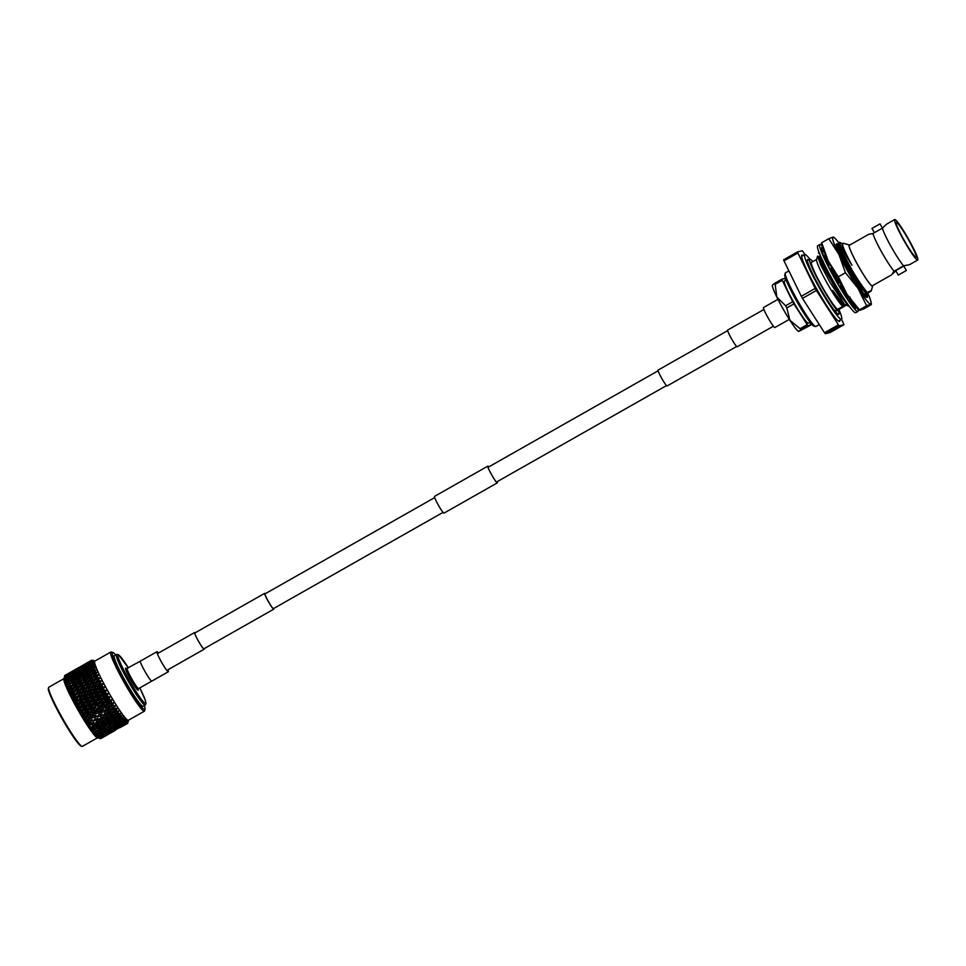 <?xml version="1.0" encoding="UTF-8"?>
<svg xmlns="http://www.w3.org/2000/svg" width="966" height="966" viewBox="0 0 966 966"><rect width="100%" height="100%" fill="white"/><g stroke="black" fill="none" stroke-linecap="round" stroke-linejoin="round"><path stroke-width="1.45" d="M658.136 370.087A9.117 0.918 60.4 0 0 658.112 370.087A9.117 0.918 60.4 0 0 661.746 378.358A9.117 0.918 60.4 0 0 667.083 385.965A9.117 0.918 60.4 0 0 667.12 385.953A9.117 0.918 60.4 0 0 667.132 385.929M777.944 299.327L763.538 307.514A11.52 1.159 60.4 0 0 763.538 307.514A11.52 1.159 60.4 0 0 768.127 317.947A11.52 1.159 60.4 0 0 774.877 327.559A11.52 1.159 60.4 0 0 774.901 327.546A11.52 1.159 60.4 0 0 774.937 327.522L789.319 319.372M265.336 593.679A9.117 0.918 60.4 0 0 264.769 593.305A9.117 0.918 60.4 0 0 264.744 593.305A9.117 0.918 60.4 0 0 268.367 601.577A9.117 0.918 60.4 0 0 273.716 609.184A9.117 0.918 60.4 0 0 273.74 609.172A9.117 0.918 60.4 0 0 273.728 608.471M443.08 512.366L273.438 608.628A8.501 0.857 60.4 0 0 273.438 608.628A8.501 0.857 60.4 0 1 268.427 601.552A8.501 0.857 60.4 0 1 265.046 593.849A8.501 0.857 60.4 0 0 265.046 593.849L434.688 497.587M158.448 653.064A11.52 1.159 60.4 0 0 156.987 651.7A11.52 1.159 60.4 0 0 156.951 651.712L140.42 661.094A11.52 1.159 60.4 0 0 140.42 661.094A11.52 1.159 60.4 0 0 145.009 671.539A11.52 1.159 60.4 0 0 151.759 681.139A11.52 1.159 60.4 0 0 151.795 681.127A11.52 1.159 60.4 0 0 151.819 681.102M156.951 651.712A11.52 1.159 60.4 0 0 161.539 662.157A11.52 1.159 60.4 0 0 168.289 671.768A11.52 1.159 60.4 0 0 168.313 671.756A11.52 1.159 60.4 0 0 167.939 669.776M497.116 481.708A9.358 0.942 -119.6 0 1 497.2 482.65A9.358 0.942 -119.6 0 1 491.622 474.729A9.358 0.942 -119.6 0 1 487.963 466.361A9.358 0.942 -119.6 0 1 488.724 466.916M497.164 481.672A9.612 0.966 -119.6 0 1 497.321 482.867L444.022 513.115A9.612 0.966 -119.6 0 1 438.286 504.989A9.612 0.966 -119.6 0 1 434.531 496.391L487.83 466.143A9.612 0.966 -119.6 0 1 488.772 466.892M497.321 482.867A9.612 0.966 -119.6 0 1 491.597 474.741A9.612 0.966 -119.6 0 1 487.83 466.143M204.104 648.681A9.358 0.942 -119.6 0 1 204.031 649.007A9.358 0.942 -119.6 0 1 198.453 641.086A9.358 0.942 -119.6 0 1 194.794 632.718A9.358 0.942 -119.6 0 1 195.096 632.827M204.176 648.645A9.612 0.966 -119.6 0 1 204.152 649.224A9.612 0.966 -119.6 0 1 198.428 641.098A9.612 0.966 -119.6 0 1 194.673 632.501A9.612 0.966 -119.6 0 1 195.18 632.778M773.404 326.206L737.179 346.758A9.612 0.966 -119.6 0 1 731.455 338.631A9.612 0.966 -119.6 0 1 727.7 330.034L763.925 309.482M114.411 655.685A29.077 2.934 60.4 0 0 114.326 655.709A29.077 2.934 60.4 0 0 125.918 682.068A29.077 2.934 60.4 0 0 142.944 706.315A29.077 2.934 60.4 0 0 143.028 706.291A29.077 2.934 60.4 0 0 143.101 706.231M115.654 654.96A32.772 3.309 60.4 0 0 112.877 652.485A32.772 3.309 60.4 0 0 112.599 652.461A32.772 3.309 60.4 0 0 125.314 681.779A32.772 3.309 60.4 0 0 144.755 709.539A32.772 3.309 60.4 0 0 145.057 709.189A32.772 3.309 60.4 0 0 144.357 705.53M145.057 709.189L144.61 710.855A34.003 3.429 -119.6 0 1 144.393 711.181A34.003 3.429 -119.6 0 1 144.296 711.217A34.003 3.429 -119.6 0 1 124.373 682.853A34.003 3.429 -119.6 0 1 110.836 652.026A34.003 3.429 -119.6 0 1 110.933 651.99A34.003 3.429 -119.6 0 1 111.223 652.014L112.877 652.485M94.934 661.07A34.003 3.429 60.4 0 0 94.837 661.106A34.003 3.429 60.4 0 0 108.385 691.934A34.003 3.429 60.4 0 0 128.309 720.286A34.003 3.429 60.4 0 0 128.406 720.25L144.393 711.181M127.246 721.747L127.331 723.486A36.346 3.671 60.4 0 0 127.427 723.474A36.346 3.671 60.4 0 0 127.524 723.449L128.14 721.361L127.669 723.317A36.346 3.671 60.4 0 0 127.766 723.087L128.333 720.962M92.108 660.213L94.994 661.022M92.253 660.273L91.867 660.164A36.346 3.671 60.4 0 0 91.758 660.176A36.346 3.671 60.4 0 0 91.673 660.213L93.617 660.853L91.528 660.346A36.346 3.671 60.4 0 0 91.432 660.563L93.448 661.287L91.384 660.865A36.346 3.671 60.4 0 0 91.384 661.263L93.448 661.952L91.444 661.722A36.346 3.671 60.4 0 0 91.541 662.29L93.642 663.002L91.698 662.918A36.346 3.671 60.4 0 0 91.903 663.642L94.064 664.511L92.144 664.427A36.346 3.671 60.4 0 0 92.446 665.308L94.644 666.19L92.784 666.226A36.346 3.671 60.4 0 0 93.183 667.252L95.32 667.929L93.617 668.315A36.346 3.671 60.4 0 0 94.1 669.474L96.334 670.344L94.62 670.658A36.346 3.671 60.4 0 0 95.187 671.95L97.3 672.505L95.779 673.242A36.346 3.671 60.4 0 0 96.431 674.63L98.52 675.113L97.095 676.019A36.346 3.671 60.4 0 0 97.82 677.504L100.029 678.217L98.556 678.977A36.346 3.671 60.4 0 0 99.341 680.535L101.515 681.151L100.126 682.068A36.346 3.671 60.4 0 0 100.971 683.687L103.108 684.206L101.804 685.268A36.346 3.671 60.4 0 0 102.686 686.923L104.606 686.995L103.567 688.541A36.346 3.671 60.4 0 0 104.485 690.219L106.526 690.509L105.403 691.861A36.346 3.671 60.4 0 0 106.345 693.54L108.325 693.685L107.274 695.17A36.346 3.671 60.4 0 0 108.24 696.836L110.136 696.824L109.182 698.442A36.346 3.671 60.4 0 0 110.148 700.072L111.971 699.915L111.078 701.642A36.346 3.671 60.4 0 0 112.044 703.224L113.59 702.584L112.974 704.733A36.346 3.671 60.4 0 0 113.916 706.255L115.377 705.458L114.821 707.68A36.346 3.671 60.4 0 0 115.751 709.116L117.115 708.175L116.62 710.457A36.346 3.671 60.4 0 0 117.502 711.797L118.794 710.71L118.335 713.041A36.346 3.671 60.4 0 0 119.18 714.248L120.545 713.258L119.965 715.371A36.346 3.671 60.4 0 0 120.75 716.47L121.861 715.094L121.474 717.46A36.346 3.671 60.4 0 0 122.187 718.414L123.225 716.905L122.851 719.259A36.346 3.671 60.4 0 0 123.503 720.068L124.566 718.583L124.083 720.769A36.346 3.671 60.4 0 0 124.65 721.409L125.52 719.658L125.157 721.952A36.346 3.671 60.4 0 0 125.64 722.423L126.534 720.66L126.063 722.81A36.346 3.671 60.4 0 0 126.461 723.111L127.186 721.167L126.788 723.317A36.346 3.671 60.4 0 0 127.089 723.449L127.754 721.433L127.343 723.401M64.154 677.818L63.865 678.881A34.003 3.429 60.4 0 0 77.884 709.829A34.003 3.429 60.4 0 0 97.264 737.722L99.993 738.483L97.989 737.867L99.969 738.41L104.364 735.863L99.884 738.35A36.346 3.671 60.4 0 0 99.969 738.41M100.476 738.628A36.346 3.671 60.4 0 0 100.536 738.64L104.944 736.116L100.476 738.628L98.435 738.06M99.884 738.35L97.276 737.324L99.208 737.831L103.591 735.259L99.1 737.722A36.346 3.671 60.4 0 0 99.208 737.831M99.1 737.722L96.383 736.454L98.278 736.913L102.638 734.329L98.134 736.768A36.346 3.671 60.4 0 0 98.278 736.913M98.134 736.768L95.332 735.271L97.168 735.669L101.527 733.061L97.011 735.476A36.346 3.671 60.4 0 0 97.168 735.669M97.011 735.476L94.125 733.798L98.049 733.363L100.259 731.479L95.731 733.882A36.346 3.671 60.4 0 0 95.912 734.112M95.731 733.882L93.859 733.448L94.909 733.061L92.784 732.023L96.672 731.564L98.846 729.608L94.306 731.987A36.346 3.671 60.4 0 0 94.511 732.264M94.306 731.987L92.482 731.624L93.436 731.057L91.323 729.994L95.163 729.487L97.3 727.458L94.342 728.316L92.76 729.825A36.346 3.671 60.4 0 0 92.978 730.127M92.76 729.825L90.997 729.535L91.855 728.787L89.753 727.712L93.533 727.144L95.658 725.055L92.664 725.852L91.106 727.41A36.346 3.671 60.4 0 0 91.335 727.748M91.106 727.41L89.403 727.205L90.164 726.275L88.087 725.212L91.818 724.572L93.919 722.435L90.913 723.172L89.367 724.766A36.346 3.671 60.4 0 0 89.597 725.128M89.367 724.766L87.737 724.669L88.389 723.57L86.36 722.532L90.031 721.795L92.108 719.61L89.077 720.298L87.544 721.928A36.346 3.671 60.4 0 0 87.797 722.314M87.544 721.928L85.986 721.94L86.566 720.672L84.573 719.682L88.172 718.849L90.236 716.615L87.206 717.279L85.684 718.933A36.346 3.671 60.4 0 0 85.926 719.344M85.684 718.933L84.199 719.066L84.694 717.629L82.762 716.7L86.288 715.758L88.341 713.5L85.31 714.128L83.788 715.806A36.346 3.671 60.4 0 0 84.042 716.229M83.788 715.806L82.376 716.06L82.798 714.466L80.939 713.62L84.38 712.558L86.433 710.276L83.402 710.879L81.881 712.57A36.346 3.671 60.4 0 0 82.134 713.005M81.881 712.57L80.552 712.956L80.903 711.23L79.115 710.469L82.472 709.285L84.537 706.991L81.506 707.583L79.985 709.285A36.346 3.671 60.4 0 0 80.226 709.72M79.985 709.285L78.729 709.805L79.031 707.933L77.316 707.293L80.601 705.977L82.678 703.671L79.659 704.274L78.113 705.977A36.346 3.671 60.4 0 0 78.367 706.412M78.113 705.977L76.942 706.629L77.195 704.637L75.577 704.129L78.765 702.668L80.854 700.374L77.86 700.978L76.302 702.668A36.346 3.671 60.4 0 0 76.543 703.103M76.302 702.668L75.215 703.465L75.42 701.376L73.887 700.99L79.115 697.114L76.133 697.73L74.563 699.42A36.346 3.671 60.4 0 0 74.793 699.843M74.563 699.42L73.549 700.35L73.73 698.164L72.293 697.935L77.461 693.938L74.503 694.578L72.921 696.245A36.346 3.671 60.4 0 0 73.126 696.655M72.921 696.245L71.967 697.307L72.124 695.049L70.796 694.989L75.916 690.871L72.981 691.559L71.375 693.19A36.346 3.671 60.4 0 0 71.581 693.588M71.375 693.19L70.506 694.385L70.651 692.079L69.419 692.175L70.144 690.666L72.293 690.135L74.491 687.961L71.593 688.686L69.963 690.279A36.346 3.671 60.4 0 0 70.144 690.666M69.963 690.279L69.154 691.608L69.298 689.265L68.175 689.531L68.852 687.913L70.977 687.345L73.211 685.22L70.361 686.005L68.695 687.563A36.346 3.671 60.4 0 0 68.852 687.913M68.695 687.563L67.934 689L68.103 686.645L67.089 687.092L67.717 685.377L72.088 682.696L67.584 685.051A36.346 3.671 60.4 0 0 67.717 685.377M67.584 685.051L66.871 686.609L67.065 684.254L66.147 684.882L66.751 683.071L71.122 680.414L66.63 682.793A36.346 3.671 60.4 0 0 66.751 683.071M66.63 682.793L65.978 684.447L65.954 681.042L70.337 678.398L65.857 680.788A36.346 3.671 60.4 0 0 65.954 681.042M65.857 680.788L65.241 682.539L65.519 680.233L64.794 681.223L65.35 679.279L69.745 676.659L65.277 679.074A36.346 3.671 60.4 0 0 65.35 679.279M65.277 679.074L64.686 680.897L64.927 677.83L69.347 675.234L64.891 677.661A36.346 3.671 60.4 0 0 64.927 677.83M64.891 677.661L64.324 679.557L64.71 676.695L69.141 674.123L64.698 676.574A36.346 3.671 60.4 0 0 64.71 676.695M64.698 676.574L64.142 678.53L64.686 675.898L69.129 673.338L64.698 675.814A36.346 3.671 60.4 0 0 64.686 675.898M64.903 675.403A36.346 3.671 60.4 0 0 64.867 675.439L69.323 672.904L64.903 675.403M127.331 723.486L124.904 724.911L127.524 723.449M126.788 723.317L124.421 724.826L127.089 723.449M126.691 721.493L126.812 723.232M126.063 722.81L123.745 724.403L126.461 723.111M125.954 720.926L126.087 722.713M125.157 721.952L122.887 723.631L125.64 722.423M125.049 720.02L125.182 721.856M124.083 720.769L121.849 722.532L124.65 721.409M123.974 718.813L124.107 720.66M122.851 719.259L120.653 721.107L123.503 720.068M122.754 717.303L122.863 719.163M121.474 717.46L119.313 719.38L122.187 718.414M121.402 715.504L121.487 717.364M119.965 715.371L117.84 717.364L120.75 716.47M119.929 713.439L119.977 715.275M118.335 713.041L116.234 715.082L119.18 714.248M118.709 711.109L118.359 712.932M116.62 710.457L114.543 712.57L117.502 711.797M117.031 708.573L116.644 710.36M114.821 707.68L112.768 709.841L115.751 709.116M115.28 705.844L114.845 707.583M112.974 704.733L110.921 706.931L113.916 706.255M111.078 701.642L109.037 703.864L107.274 704.383L113.155 703.043L112.998 704.637M109.037 703.864L112.044 703.224M109.182 698.442L105.451 701.34L111.332 700.048L111.114 701.545M107.141 700.688L110.148 700.072M107.274 695.17L103.628 698.213L109.508 696.969L109.206 698.358M105.234 697.428L108.24 696.836M105.403 691.861L101.816 695.049L107.685 693.817L107.311 695.085M103.35 694.131L106.345 693.54M103.567 688.541L100.053 691.873L105.898 690.642L105.439 691.777M101.502 690.811L104.485 690.219M101.804 685.268L98.339 688.722L104.159 687.466L103.616 688.48M99.727 687.526L102.686 686.923M100.126 682.068L96.709 685.631L102.481 684.351L101.853 685.208M98.025 684.302L100.971 683.687M98.556 678.977L95.175 682.636L100.899 681.296L100.174 682.02M96.419 681.175L99.341 680.535M97.095 676.019L93.75 679.762L98.604 678.929M94.934 678.192L97.82 677.504M95.779 673.242L92.458 677.057L97.155 675.983M93.581 675.355L96.431 674.63M94.62 670.658L92.374 672.722L95.187 671.95M93.617 668.315L91.323 670.319L94.1 669.474M92.784 666.226L90.454 668.17L93.183 667.252M92.144 664.427L89.766 666.286L92.446 665.308M91.698 662.918L89.27 664.705L91.903 663.642M91.444 661.722L88.969 663.425L91.541 662.29M91.384 660.865L88.86 662.483L91.384 661.263M91.528 660.346L88.944 661.879L91.432 660.563M89.234 661.625L91.673 660.213M93.098 661.13L91.758 660.237M92.917 661.553L91.516 660.599M92.917 662.302L91.48 661.287M93.122 663.364L91.637 662.326M93.509 664.741L91.987 663.678M94.076 666.395L92.543 665.345M94.825 668.339L93.279 667.289M95.743 670.525L94.197 669.51M93.086 673.942L90.224 674.727L87.978 676.84L90.852 676.079L93.086 673.942L96.829 672.94L95.284 671.986M94.366 676.683L91.468 677.408L89.27 679.569L92.168 678.857L94.366 676.683L98.049 675.572L96.528 674.666M95.791 679.593L92.857 680.281L90.683 682.491L93.617 681.815L95.791 679.593L99.413 678.361L97.916 677.528M97.337 682.66L94.378 683.3L92.229 685.546L95.199 684.906L97.337 682.66L100.899 681.296L99.426 680.559M93.883 688.734L96.878 688.106L98.991 685.836L96.008 686.452L92.543 689.99L98.339 688.722L102.927 683.88M98.991 685.836L102.481 684.351L101.056 683.711M95.634 691.994L98.641 691.39L100.73 689.096L97.723 689.7L94.221 693.117L100.053 691.873L104.606 686.995M100.73 689.096L104.159 687.466L102.782 686.947M97.445 695.291L100.476 694.699L102.553 692.393L99.522 692.996L95.96 696.281L101.816 695.049L106.332 690.171M102.553 692.393L105.898 690.642L104.582 690.231M99.317 698.611L102.348 698.007L104.413 695.713L101.382 696.305L97.747 699.456L103.628 698.213L108.12 693.347M104.413 695.713L107.685 693.817L106.429 693.54M101.213 701.896L104.256 701.28L106.308 698.998L103.277 699.601L99.57 702.608L105.451 701.34L109.943 696.498M106.308 698.998L109.508 696.969L108.325 696.836M103.121 705.108L106.163 704.48L108.216 702.222L105.185 702.85L101.394 705.699L107.274 704.383L111.766 699.589M108.216 702.222L111.332 700.048L110.221 700.072M110.921 706.931L109.086 707.317L113.59 702.584M110.112 705.337L107.081 706.001L105.016 708.235L108.047 707.571L113.155 703.043L112.116 703.212M112.768 709.841L110.849 710.107L115.377 705.458M111.984 708.332L108.953 709.02L106.876 711.23L109.895 710.517L113.988 706.231M114.543 712.57L112.551 712.727L117.115 708.175M113.795 711.157L110.788 711.894L108.687 714.043L111.694 713.294L115.811 709.092M116.234 715.082L114.181 715.142L118.794 710.71M115.534 713.777L112.539 714.574L110.426 716.675L113.408 715.866L117.562 711.761M123.745 724.403L123.032 724.295M122.887 723.631L121.921 723.498M121.849 722.532L119.555 722.278L119.699 724.198L117.417 725.937L122.513 723.051L119.699 724.198M120.653 721.107L118.42 720.914L118.54 722.858L116.306 724.681L121.402 721.783L118.54 722.858M119.313 719.38L117.127 719.259L117.236 721.204L115.026 723.099L120.134 720.201L117.236 721.204M117.84 717.364L115.715 717.327L115.787 719.247L113.614 721.228L116.548 720.286L118.721 718.33L115.787 719.247M92.374 672.722L91.299 674.534L89.681 673.495L91.963 671.418L89.15 672.264L86.855 674.316L89.681 673.495M91.323 670.319L90.297 672.227L88.679 671.141L90.997 669.136L85.902 672.034L88.679 671.141M90.454 668.17L89.464 670.15L87.846 669.052L90.212 667.12L85.117 670.006L87.846 669.052M89.766 666.286L88.8 668.351L87.206 667.24L89.621 665.381L84.525 668.279L87.206 667.24M89.27 664.705L88.848 665.683M88.969 663.425L88.643 664.197M92.229 685.546L90.961 686.935L96.709 685.631L99.269 682.986M125.206 724.754L120.207 727.47M115.268 730.381L110.148 733.279M119.712 727.736L124.819 724.838L119.41 727.688M105.33 736.032L100.875 738.555M105.04 736.189L110.136 733.291L104.871 736.164M109.786 733.363L114.882 730.477L109.484 733.315M114.483 730.465L119.579 727.579L114.036 730.393M119.132 727.483L124.24 724.585L118.552 727.386M124.24 724.585L124.747 723.932M104.545 736.104L109.653 733.206L104.099 736.032M109.206 733.109L114.29 730.224L108.627 733.025M113.807 730.042L118.903 727.144L113.094 729.934M118.359 726.879L123.467 723.981L117.526 726.758M120.545 723.329L120.69 725.225M123.467 723.981L124.203 723.063M116.089 727.796L116.149 728.424M118.903 727.144L119.518 726.36M114.29 730.224L114.797 729.572M103.869 735.681L108.965 732.783L103.157 735.573M108.433 732.518L113.529 729.62L107.6 732.385M112.95 729.27L118.045 726.384L111.984 729.137M122.513 723.051L123.467 721.88M117.417 725.937L116.343 725.804M115.099 725.659L115.244 727.579M118.045 726.384L118.89 725.333M110.619 728.968L110.752 730.864M113.529 729.62L114.254 728.702M106.163 733.423L106.212 734.063M108.965 732.783L109.593 731.987M104.364 735.863L104.871 735.211M103.012 734.909L108.107 732.011L102.046 734.776M107.492 731.576L112.575 728.69L106.405 731.431M111.911 728.171L117.007 725.273L111.911 728.171L109.629 727.917L109.762 729.837M121.402 721.783L122.573 720.407M116.306 724.681L114.036 724.452L114.169 726.384M117.007 725.273L118.069 724.005M112.575 728.69L113.529 727.519M105.173 731.298L105.318 733.206M108.107 732.011L108.953 730.96M100.681 734.607L100.814 736.503M103.591 735.259L104.328 734.341M101.973 733.81L107.081 730.912L101.973 733.81L99.691 733.556L99.824 735.476M106.369 730.308L111.464 727.422L106.369 730.308L104.099 730.091L104.231 732.023M110.716 726.746L115.811 723.848L110.716 726.746L108.482 726.553L108.603 728.485M120.134 720.201L121.535 718.632M115.026 723.099L112.817 722.942L112.937 724.886M115.811 723.848L117.103 722.375M111.464 727.422L112.636 726.046M107.081 730.912L108.144 729.632M102.638 734.329L103.603 733.158M98.46 737.287L99.015 736.611M100.778 732.385L105.886 729.487L100.778 732.385L98.544 732.192L98.665 734.136M105.101 728.738L110.196 725.84L105.101 728.738L102.879 728.569L103 730.525M109.375 725.019L114.471 722.121L111.549 723.087L109.375 725.019L107.19 724.886L107.298 726.83M118.721 718.33L120.352 716.591M113.614 721.228L111.464 721.143L111.549 723.087M114.471 722.121L115.98 720.467M110.196 725.84L111.585 724.271M105.886 729.487L107.166 728.014M101.527 733.061L102.698 731.685M97.433 736.189L98.194 735.283M99.438 730.658L104.533 727.76L101.623 728.714L99.438 730.658L97.252 730.525L97.361 732.482M103.688 726.855L106.61 725.925L108.784 723.969L105.849 724.886L103.688 726.855L101.527 726.782L101.623 728.714M107.902 723.003L110.836 722.097L112.986 720.117L110.039 720.998L107.902 723.003L105.777 722.954L105.849 724.886M112.08 719.078L115.039 718.209L117.176 716.18L114.217 717.038L112.08 719.078L109.979 719.078L110.039 720.998M111.392 717.835L108.421 718.656L106.296 720.721L109.267 719.887L114.181 715.142L114.217 717.038M117.176 716.18L119.059 714.285M112.986 720.117L114.749 718.293M108.784 723.969L110.414 722.23M104.533 727.76L106.055 726.106M100.259 731.479L101.659 729.91M96.25 734.776L97.228 733.653M97.964 728.642L100.899 727.736L103.06 725.744L100.114 726.637L97.964 728.642L95.839 728.606L95.912 730.525M102.154 724.705L105.101 723.836L107.238 721.819L104.28 722.677L102.154 724.705L100.053 724.717L100.114 726.637M109.701 715.311L106.707 716.084L104.606 718.209L107.588 717.424L112.551 712.727L112.539 714.574M110.426 716.675L108.409 716.784L108.421 718.656M106.296 720.721L104.243 720.781L104.28 722.677M107.238 721.819L109.979 719.078M103.06 725.744L104.823 723.92M98.846 729.608L100.476 727.869M94.909 733.061L96.117 731.745M96.371 726.36L99.329 725.526L101.466 723.462L98.484 724.295L96.371 726.36L94.306 726.42L94.342 728.316M100.5 722.314L103.483 721.505L105.596 719.416L102.613 720.213L100.5 722.314L98.472 722.411L98.484 724.295M107.926 712.582L104.908 713.306L102.831 715.48L105.837 714.755L110.849 710.107L110.788 711.894M108.687 714.043L106.731 714.26L106.707 716.084M105.596 719.416L111.694 713.294M104.606 718.209L102.613 718.366L102.613 720.213M101.466 723.462L107.588 717.424M97.3 727.458L100.053 724.717M93.436 731.057L94.873 729.572M94.668 723.848L97.663 723.063L99.764 720.95L96.769 721.711L94.668 723.848L92.676 724.005L92.664 725.852M98.761 719.682L101.756 718.933L103.845 716.796L100.85 717.533L98.761 719.682L96.805 719.899L96.769 721.711M106.079 709.672L103.048 710.348L100.983 712.57L104.002 711.882L109.086 707.317L108.953 709.02M106.876 711.23L105.004 711.556L104.908 713.306M103.845 716.796L109.895 710.517M102.831 715.48L100.911 715.746L100.85 717.533M99.764 720.95L105.837 714.755M95.658 725.055L101.756 718.933M91.855 728.787L97.663 723.063M92.893 721.119L95.9 720.382L97.989 718.221L90.973 721.385L90.913 723.172M96.95 716.857L99.969 716.156L102.034 713.971L99.027 714.659L96.95 716.857L95.066 717.195L94.97 718.933M105.016 708.235L109.086 707.317L104.002 711.882M99.1 709.503L102.13 708.863L104.195 706.617L101.164 707.257L99.1 709.503L97.349 710.022L103.217 708.694L103.048 710.348M100.983 712.57L99.148 712.956L99.027 714.659M102.034 713.971L99.969 716.156M97.989 718.221L95.9 720.382M93.919 722.435L91.818 724.572M90.164 726.275L89.403 727.205M104.195 706.617L107.274 704.383L107.081 706.001M91.046 718.209L94.076 717.521L96.153 715.311L93.122 715.987L91.046 718.209L89.21 718.595L89.077 720.298M95.091 713.874L98.109 713.21L100.174 710.976L97.143 711.64L95.091 713.874L93.279 714.321L99.148 712.956L103.217 708.694L102.13 708.863M93.195 710.747L96.226 710.119L98.278 707.861L95.248 708.489L91.468 711.326L97.349 710.022L97.143 711.64M100.174 710.976L107.274 704.383L106.163 704.48M89.174 715.142L92.205 714.49L94.27 712.256L91.227 712.896L89.174 715.142L87.399 715.661L93.279 714.321L93.122 715.987M96.153 715.311L94.076 717.521M92.108 719.61L90.031 721.795M88.389 723.57L90.973 721.385L87.737 724.669M102.299 703.441L99.257 704.057L97.204 706.327L100.235 705.711L105.451 701.34L105.185 702.85M97.204 706.327L101.394 705.699L101.164 707.257M84.573 719.682L89.21 718.595L93.279 714.321L92.205 714.49M94.27 712.256L97.349 710.022L96.226 710.119M87.266 711.966L90.309 711.338L92.362 709.068L89.331 709.696L85.576 712.618L91.468 711.326L91.227 712.896M82.762 716.7L87.399 715.661L87.206 717.279M90.236 716.615L101.394 705.699L100.235 705.711M86.566 720.672L89.21 718.595L85.986 721.94M100.392 700.181L97.349 700.785L95.296 703.067L98.327 702.463L103.628 698.213L103.277 699.601M98.278 707.861L105.451 701.34L104.256 701.28M95.296 703.067L93.69 703.852L99.57 702.608L99.257 704.057M91.287 707.523L94.318 706.919L96.371 704.637L93.34 705.24L89.633 708.235L95.513 706.979L95.248 708.489M88.341 713.5L91.468 711.326L90.309 711.338M80.939 713.62L85.576 712.618L85.31 714.128M84.694 717.629L87.399 715.661L86.288 715.758M98.508 696.872L95.477 697.476L93.412 699.77L96.431 699.179L98.508 696.872L101.816 695.049L101.382 696.305M96.371 704.637L103.628 698.213L102.348 698.007M93.412 699.77L91.891 700.688L97.747 699.456L97.349 700.785M92.362 709.068L99.57 702.608L98.327 702.463M89.391 704.238L92.422 703.646L94.475 701.352L91.456 701.944L87.821 705.095L93.69 703.852L93.34 705.24M84.199 719.066L95.513 706.979L94.318 706.919M85.358 708.706L88.401 708.102L90.454 705.82L87.423 706.424L83.752 709.491L89.633 708.235L89.331 709.696M82.798 714.466L85.576 712.618L84.38 712.558M96.66 693.564L93.654 694.168L91.565 696.45L94.583 695.858L96.66 693.564L100.053 691.873L99.522 692.996M94.475 701.352L97.747 699.456L101.816 695.049L100.476 694.699M91.565 696.45L90.116 697.512L95.96 696.281L95.477 697.476M90.454 705.82L93.69 703.852L97.747 699.456L96.431 699.179M87.52 700.93L90.538 700.326L92.603 698.044L89.597 698.635L86.034 701.92L91.891 700.688L91.456 701.944M86.433 710.276L93.69 703.852L92.422 703.646M83.474 705.409L86.505 704.806L88.57 702.511L85.551 703.103L81.941 706.327L87.821 705.095L87.423 706.424M82.376 716.06L89.633 708.235L88.401 708.102M79.115 710.469L83.752 709.491L83.402 710.879M94.873 690.279L91.879 690.895L89.79 693.165L92.784 692.562L94.873 690.279L98.339 688.722L97.723 689.7M92.603 698.044L95.96 696.281L100.053 691.873L98.641 691.39M89.79 693.165L88.413 694.361L94.221 693.117L93.654 694.168M88.57 702.511L91.891 700.688L95.96 696.281L94.583 695.858M85.708 697.621L88.715 697.017L90.792 694.735L87.797 695.339L84.284 698.744L90.116 697.512L89.597 698.635M84.537 706.991L87.821 705.095L91.891 700.688L90.538 700.326M81.627 702.089L84.646 701.497L86.735 699.203L83.716 699.795L80.178 703.151L86.034 701.92L85.551 703.103M80.903 711.23L87.821 705.095L86.505 704.806M77.316 707.293L81.941 706.327L81.506 707.583M80.552 712.956L83.752 709.491L82.472 709.285M93.171 687.055L90.2 687.683L88.087 689.941L91.058 689.326L93.171 687.055L96.709 685.631L96.008 686.452M90.792 694.735L94.221 693.117L98.339 688.722L96.878 688.106M88.087 689.941L86.783 691.27L92.543 689.99L91.879 690.895M86.735 699.203L90.116 697.512L94.221 693.117L92.784 692.562M83.957 694.361L86.94 693.745L89.053 691.475L86.071 692.091L82.617 695.617L88.413 694.361L87.797 695.339M82.678 703.671L86.034 701.92L90.116 697.512L88.715 697.017M79.852 698.804L82.847 698.201L84.948 695.918L81.953 696.522L78.463 700L84.284 698.744L83.716 699.795M79.031 707.933L81.941 706.327L86.034 701.92L84.646 701.497M75.577 704.129L80.178 703.151L79.659 704.274M78.729 709.805L81.941 706.327L80.601 705.977M90.683 682.491L89.476 684L94.378 683.3M89.053 691.475L92.543 689.99L96.709 685.631L95.199 684.906M86.481 686.814L89.427 686.162L91.577 683.928L88.631 684.592L85.237 688.275L90.961 686.935L90.2 687.683M84.948 695.918L88.413 694.361L92.543 689.99L91.058 689.326M82.303 691.185L85.262 690.545L87.399 688.299L84.44 688.939L81.023 692.574L86.783 691.27L86.071 692.091M80.854 700.374L84.284 698.744L88.413 694.361L86.94 693.745M78.149 695.58L81.12 694.952L83.245 692.694L80.275 693.322L76.833 696.909L82.617 695.617L81.953 696.522M77.195 704.637L80.178 703.151L84.284 698.744L82.847 698.201M73.887 700.99L78.463 700L77.86 700.978M76.942 706.629L80.178 703.151L78.765 702.668M89.27 679.569L88.111 681.211L92.857 680.281M91.577 683.928L95.175 682.636L93.617 681.815M84.996 683.831L87.906 683.131L90.092 680.933L87.181 681.646L83.813 685.401L88.631 684.592M87.399 688.299L90.961 686.935L89.427 686.162M80.758 688.118L83.692 687.454L85.841 685.232L82.931 685.908L79.55 689.639L84.44 688.939M83.245 692.694L86.783 691.27L85.262 690.545M76.543 692.453L79.49 691.801L81.639 689.567L78.705 690.231L75.3 693.914L81.023 692.574L80.275 693.322M79.115 697.114L82.617 695.617L81.12 694.952M72.293 697.935L76.833 696.909L76.133 697.73M75.42 701.376L78.463 700L77.002 699.384M87.978 676.84L86.88 678.591L91.468 677.408M90.092 680.933L93.75 679.762L92.168 678.857M83.644 680.994L86.517 680.257L88.739 678.108L85.865 678.857L82.521 682.684L87.181 681.646M85.841 685.232L89.476 684L87.906 683.131M79.333 685.208L82.231 684.496L84.428 682.322L81.542 683.047L78.186 686.838L82.931 685.908M81.639 689.567L85.237 688.275L83.692 687.454M75.058 689.47L77.98 688.77L80.154 686.572L77.244 687.273L73.875 691.04L78.705 690.231M77.461 693.938L81.023 692.574L79.49 691.801M70.796 694.989L74.503 694.578M73.73 698.164L76.833 696.909L75.324 696.184M83.148 679.581L80.299 680.354L78.053 682.467L80.915 681.706L83.148 679.581L85.865 678.857M88.739 678.108L92.458 677.057L90.852 676.079M84.428 682.322L88.111 681.211L86.517 680.257M78.053 682.467L76.954 684.218L81.542 683.047M80.154 686.572L83.813 685.401L82.231 684.496M73.706 686.633L76.592 685.896L78.801 683.747L75.928 684.496L72.583 688.335L77.244 687.273M75.916 690.871L79.55 689.639L77.98 688.77M69.419 692.175L72.981 691.559M72.124 695.049L75.3 693.914L73.742 693.093M73.211 685.22L75.928 684.496M82.436 678.361L85.274 677.577L87.532 675.476L84.694 676.285L81.361 680.161L79.743 679.134L82.013 677.057L79.212 677.89L76.93 679.955L79.743 679.134M91.963 671.418L94.402 670.851M86.855 674.316L85.805 676.164L84.187 675.113L86.481 673.073L83.692 673.942L81.386 675.958L84.187 675.113M87.532 675.476L90.104 674.836M86.88 678.591L85.274 677.577M78.801 683.747L82.521 682.684L80.915 681.706M74.491 687.961L78.186 686.838L76.592 685.896M68.175 689.531L71.593 688.686M70.651 692.079L73.875 691.04L72.293 690.135M72.498 684L75.348 683.216L77.594 681.115L74.768 681.924L71.424 685.812L69.806 684.773M90.997 669.136L93.183 668.689M85.902 672.034L84.887 673.978L83.269 672.891L85.612 670.911L80.516 673.809L83.269 672.891M86.481 673.073L88.8 672.565M81.386 675.958L80.359 677.854L78.741 676.78L81.059 674.775L75.964 677.661L78.741 676.78M82.013 677.057L84.465 676.502M76.93 679.955L75.879 681.803L74.261 680.74L76.555 678.7L73.766 679.569L71.46 681.598L74.261 680.74M77.594 681.115L80.178 680.475M76.954 684.218L75.348 683.216M69.298 689.265L72.583 688.335L70.977 687.345M90.212 667.12L92.12 666.782M85.117 670.006L84.139 672.046L82.533 670.935L84.923 669.027L79.828 671.925L82.533 670.935M85.612 670.911L87.664 670.525M80.516 673.809L79.526 675.789L77.92 674.691L80.275 672.759L75.191 675.645L77.92 674.691M81.059 674.775L83.245 674.34M75.964 677.661L74.95 679.617L73.344 678.518L75.686 676.55L70.578 679.448L73.344 678.518M76.555 678.7L78.874 678.204M71.46 681.598L70.421 683.493L68.803 682.419M72.088 682.696L74.527 682.129M68.103 686.645L70.228 686.114M89.621 665.381L91.239 665.127M84.525 668.279L83.559 670.38L81.989 669.269L84.428 667.446L79.333 670.344L81.989 669.269M84.923 669.027L86.686 668.738M79.828 671.925L78.862 673.99L77.268 672.879L79.683 671.02L74.587 673.906L77.268 672.879M80.275 672.759L82.182 672.421M75.191 675.645L74.201 677.673L72.607 676.574L74.998 674.666L69.89 677.564L72.607 676.574M75.686 676.55L77.727 676.164M70.578 679.448L69.588 681.428L67.97 680.33M71.122 680.414L73.307 679.967M67.065 684.254L68.924 683.843M84.114 666.842L89.222 663.956L83.752 667.723M89.222 663.956L90.526 663.763M88.317 666.83L86.759 665.731M84.428 667.446L85.889 667.228M79.333 670.344L78.91 671.322M79.683 671.02L81.301 670.766M74.587 673.906L73.633 676.007L72.052 674.908L74.491 673.085L69.395 675.983L72.052 674.908M74.998 674.666L76.761 674.377M69.89 677.564L68.924 679.629L67.33 678.518M70.337 678.398L72.257 678.047M66.195 682.105L67.789 681.803M74.189 672.481L79.272 669.595L73.814 673.362M79.019 669.064L84.114 666.178L78.705 669.836M83.909 665.731L89.017 662.845L83.644 666.383M89.017 662.845L89.995 662.712M84.114 666.178L85.262 666.021M83.173 669.003L81.627 667.917M79.272 669.595L80.589 669.414M78.391 672.469L76.821 671.37M74.491 673.085L75.964 672.867M69.395 675.983L68.972 676.961M69.745 676.659L71.363 676.405M65.519 680.233L66.811 680.016M69.093 674.703L74.189 671.817L68.767 675.476M73.984 671.37L79.067 668.484L73.718 672.022M78.922 668.122L84.006 665.236L78.705 668.653M83.909 664.958L89.005 662.06L83.74 665.357M89.005 662.06L89.621 661.988M84.006 665.236L84.815 665.139M79.067 668.484L80.045 668.363M74.189 671.817L75.336 671.66M73.247 674.642L71.701 673.556M69.347 675.234L70.651 675.041M68.441 678.108L66.883 677.009M65.012 678.663L66.014 678.506M68.984 673.761L74.08 670.863L68.767 674.292M73.971 670.597L79.067 667.699L73.814 670.996M79.007 667.518L84.102 664.62L78.898 667.784M84.102 664.523L89.198 661.625L84.042 664.656M79.067 667.699L79.671 667.639M74.08 670.863L74.877 670.766M69.141 674.123L70.12 673.99M64.71 677.395L65.398 677.299M69.081 673.157L74.177 670.259L68.972 673.423M74.165 670.15L79.26 667.264L74.116 670.295M79.466 667.24L84.392 664.354M69.129 673.338L69.745 673.266M69.371 672.891L74.467 669.993M73.549 700.35L79.369 694.288M75.215 703.465L89.331 688.625M809.858 259.178A37.239 3.767 60.4 0 0 804.775 254.529A37.239 3.767 60.4 0 0 819.337 287.82A37.239 3.767 60.4 0 0 841.531 319.311A37.239 3.767 60.4 0 0 838.899 309.506M808.627 259.854A31.552 3.188 60.4 0 0 807.576 259.48A31.552 3.188 60.4 0 0 819.917 287.675A31.552 3.188 60.4 0 0 838.717 314.361A31.552 3.188 60.4 0 0 838.053 309.977M857.965 309.18A38.495 3.888 -119.6 0 1 857.868 311.487L855.731 312.706A38.495 3.888 -119.6 0 1 832.789 280.14A38.495 3.888 -119.6 0 1 817.731 245.726L819.868 244.519A38.495 3.888 -119.6 0 1 821.897 245.618M857.868 311.487A38.495 3.888 -119.6 0 1 834.926 278.92A38.495 3.888 -119.6 0 1 819.868 244.519M855.369 308.456L855.55 307.405L855.936 307.985L855.164 308.069A34.8 3.514 -119.6 0 1 850.587 303.01A34.8 3.514 -119.6 0 1 850.442 302.829L848.389 299.991A34.8 3.514 -119.6 0 1 840.746 288.158A34.8 3.514 -119.6 0 1 840.565 287.856L837.933 283.509A34.8 3.514 -119.6 0 1 835.3 278.836A34.8 3.514 -119.6 0 1 830.192 269.429A34.8 3.514 -119.6 0 1 830.035 269.116L827.729 264.696L830.313 265.191M854.439 305.087L853.002 306.005M855.55 307.405L855.683 306.657M854.198 305.22L853.835 306.91M856.311 307.405A34.8 3.514 -119.6 0 1 856.045 308.275A34.8 3.514 -119.6 0 1 855.948 308.311M827.802 264.708A34.8 3.514 -119.6 0 1 822.96 253.973A34.8 3.514 -119.6 0 1 822.875 253.78L821.788 250.967L824.095 251.969M821.921 251.015A34.8 3.514 -119.6 0 1 821.692 247.731A34.8 3.514 -119.6 0 1 821.788 247.694A34.8 3.514 -119.6 0 1 821.825 247.694L822.452 247.598M852.785 303.59A34.8 3.514 -119.6 0 1 853.521 305.667M853.956 305.727L851.879 302.116M821.788 247.694L821.076 248.431M840.746 288.158L840.734 284.101M848.486 300.221L849.573 298.24M850.152 297.19L847.858 297.564L847.448 298.627M850.853 303.372L849.899 298.723M846.953 303.07L846.602 305.184L849.392 306.476M837.933 283.509L839.913 282.712M840.734 282.386L837.643 282.941M838.271 289.546L838.271 293.169L840.939 293.893M828.683 272.654L828.466 276.324L830.229 275.515M828.466 276.324L830.845 276.397M831.146 271.229L831.376 267.244M823.032 260.748L820.955 261.086L821.764 258.803M824.3 257.234L825.242 254.626M818.6 253.261L818.77 251.691M822.344 251.208L823.539 250.592M823.587 250.713L822.489 251.269M867.045 293.507L867.48 297.178L863.797 293.99L846.252 265.904L836.882 243.903L838.838 244.603M866.369 293.821L866.876 297.081L866.888 293.579L867.371 296.284M833.38 237.636L832.982 237.093L828.828 238.699L839.007 254.662L845.443 272.75L857.905 288.182A38.495 3.888 60.4 0 0 866.26 300.124A38.495 3.888 60.4 0 0 870.764 304.157L871.175 304.688L864.051 308.734L859.897 310.327L859.486 309.796L859.897 310.327M838.838 242.852A38.495 3.888 60.4 0 0 834.576 237.938A38.495 3.888 60.4 0 0 832.982 237.093A38.495 3.888 60.4 0 0 839.007 254.662A38.495 3.888 -119.6 0 0 857.905 288.182L866.611 305.751L870.764 304.157L871.175 304.688M859.269 310.34L858.303 309.482A38.495 3.888 -119.6 0 1 855.393 306.294A38.495 3.888 -119.6 0 1 847.025 294.352L859.486 309.796L866.611 305.751M866.623 293.712A30.803 3.115 -119.6 0 1 867.311 296.683M828.828 238.699L821.704 242.732L828.14 260.832L838.319 276.795L847.025 294.352A38.495 3.888 -119.6 0 1 828.14 260.832A38.495 3.888 -119.6 0 1 821.812 245.171L821.45 243.215M845.443 272.75L838.319 276.795M867.48 297.178L867.07 297.419A30.803 3.115 -119.6 0 1 849.162 272.158A30.803 3.115 -119.6 0 1 836.677 243.843L837.087 243.601M870.764 304.157A38.495 3.888 60.4 0 0 871.066 302.249A38.495 3.888 60.4 0 0 867.782 293.121L864.449 294.799M788.908 270.891L785.443 272.859A30.84 3.115 60.4 0 0 785.249 273.149A30.84 3.115 60.4 0 0 797.505 300.414A30.84 3.115 60.4 0 0 815.533 326.52A30.84 3.115 60.4 0 0 815.884 326.508L819.277 324.576M815.533 326.52L813.879 326.061A29.608 2.995 -119.6 0 1 796.564 300.994A29.608 2.995 -119.6 0 1 784.803 274.815L785.249 273.149M786.155 280.068L784.452 281.034A24.222 2.451 60.4 0 0 793.919 302.684A24.222 2.451 60.4 0 0 808.361 323.163L810.063 322.197M786.807 307.925A30.115 3.043 -119.6 0 1 786.203 306.862A30.115 3.043 -119.6 0 1 785.612 305.787L792.712 301.754A30.115 3.043 60.4 0 0 793.315 302.817A30.115 3.043 60.4 0 0 793.919 303.892L786.807 307.925L789.922 320.314A26.674 2.693 -119.6 0 1 776.833 297.081A26.674 2.693 -119.6 0 1 772.426 285.151L772.522 284.885M803.084 255.495A38.133 3.852 60.4 0 0 801.925 255.121A38.133 3.852 60.4 0 0 816.838 289.196A38.133 3.852 60.4 0 0 839.563 321.461A38.133 3.852 60.4 0 0 839.84 320.277M846.651 304.942L839.647 309.084A30.719 3.103 60.4 0 0 839.526 308.734M839.647 309.084L835.493 311.438A30.719 3.103 -119.6 0 1 835.662 311.958M834.745 310.847L844.163 305.703C841.471 303.239 837.643 298.156 832.692 290.44L843.584 306.029M812.768 261.617A30.719 3.103 60.4 0 0 809.737 259.214A30.719 3.103 60.4 0 0 821.752 286.673A30.719 3.103 60.4 0 0 836.628 309.784M816.644 259.419L811.5 262.341A27.133 2.741 60.4 0 0 822.114 286.588A27.133 2.741 60.4 0 0 837.848 309.494M819.361 256.714L817.538 256.111L816.596 259.613A27.133 2.741 60.4 0 0 827.367 283.593A27.133 2.741 60.4 0 0 843.101 306.512M817.538 256.111L820.677 264.901L829.83 282.096L844.248 304A30.803 3.115 60.4 0 0 845.045 305.002L844.248 304M849.682 245.098A23.631 2.391 60.4 0 0 849.428 244.978A23.631 2.391 60.4 0 0 858.4 266.109A23.631 2.391 60.4 0 0 872.636 285.876A23.631 2.391 60.4 0 0 872.672 285.598M872.636 285.876L871.332 290.718L870.173 291.66C872.346 290.15 871.38 290.404 867.275 292.457C863.23 287.868 858.074 280.261 851.807 269.623L841.483 250.122L838.826 242.949L839.418 242.273A30.803 3.115 60.4 0 0 841.483 250.122M832.475 279.572L830.627 276.397M828.671 272.931L822.416 260.856M821.486 258.803L819.929 254.613M852.157 301.984L850.177 302.901M839.249 282.35L831.291 268.633M829.359 265.01L824.879 255.652M836.592 276.892L831.352 267.618M830.023 265.131L825.145 254.903M916.034 257.234A20.02 2.017 -119.6 0 1 904.297 240.534A20.02 2.017 -119.6 0 1 896.327 222.385A20.02 2.017 -119.6 0 1 896.388 222.361A20.02 2.017 -119.6 0 1 908.112 239.061A20.02 2.017 -119.6 0 1 916.094 257.21A20.02 2.017 -119.6 0 1 916.034 257.234M894.782 219.511A23.281 2.355 -119.6 0 1 908.426 238.94A23.281 2.355 -119.6 0 1 917.7 260.047A23.281 2.355 -119.6 0 1 917.64 260.071A23.281 2.355 -119.6 0 1 903.995 240.655A23.281 2.355 -119.6 0 1 894.721 219.548A23.281 2.355 -119.6 0 1 894.782 219.511M894.721 219.548L886.595 224.148L882.393 228.169A23.281 2.355 60.4 0 0 891.497 247.344A23.281 2.355 60.4 0 0 903.608 265.819L909.586 264.648M905.553 265.312L903.886 266.218M882.429 228.133L880.002 223.871L871.972 228.411L874.411 232.721M895.868 270.806L891.546 274.815M849.392 245.267A23.281 2.355 60.4 0 0 849.331 245.292A23.281 2.355 60.4 0 0 858.605 266.411A23.281 2.355 60.4 0 0 872.25 285.827A23.281 2.355 60.4 0 0 872.31 285.803L891.703 274.791L894.142 271.192A23.281 2.355 -119.6 0 1 882.03 252.718A23.281 2.355 -119.6 0 1 872.926 233.531L868.772 234.279L872.745 233.639M895.723 270.891L893.067 272.303M903.778 266.061L895.76 270.565M906.301 270.54L898.271 275.081L906.301 270.54M838.403 321.086L841.531 319.311L843.572 323.61A48.336 4.878 -119.6 0 1 843.946 324.697L839.2 325.808A48.336 4.878 -119.6 0 1 838.403 324.817L816.379 290.476A48.336 4.878 -119.6 0 1 815.207 288.411L797.916 252.971A48.336 4.878 -119.6 0 1 797.542 251.885L802.287 250.774A48.336 4.878 -119.6 0 1 803.084 251.764L804.847 254.505M797.916 252.971L784.006 260.856A48.336 4.878 60.4 0 1 783.643 259.769L797.542 251.885M815.207 288.411L801.297 296.296L784.006 260.856M816.379 290.476L802.468 298.373L824.493 332.715L838.403 324.817M839.2 325.808L825.29 333.693L830.035 332.594L843.946 324.697M824.493 332.715A48.336 4.878 60.4 0 0 825.29 333.693M801.297 296.296A48.336 4.878 60.4 0 0 802.468 298.373M849.331 245.292L868.772 234.279M872.926 233.531L882.393 228.169M903.608 265.819L894.142 271.192M867.275 292.457L863.664 294.437L862.264 292.783M864.123 294.171L851.493 276.179M845.854 292.505L840.734 284.728M832.692 290.44L844.163 305.703M845.504 300.957L840.058 293.652M838.271 290.995L829.287 276.348M828.538 275.044L821.342 261.025M821.136 260.542L819.796 253.744M851.662 301.283L849.802 299.375M848.257 297.504L840.734 286.793M838.053 282.555L831.171 270.77M827.959 264.744L824.384 257.016M867.009 292.746L862.191 287.168L850.998 270.142L841.519 252.73L838.838 245.654L838.826 242.949M866.055 293.29L861.237 287.711L850.056 270.685L840.577 253.261L838.005 245.835L838.959 245.292M851.77 301.392L850.829 301.923L849.838 300.981M847.556 298.349L845.274 295.367M846.82 303.904L838.44 293.217M838.271 292.964L821.535 264.068L818.975 256.63L819.929 256.099M850.829 301.923L850.189 302.213M847.013 304.085L845.093 304.978M839.418 242.273A30.803 3.115 60.4 0 1 839.514 242.249C839.478 243.987 843.632 251.679 851.988 265.336C844.103 250.532 841.193 243.178 843.258 243.275M851.988 265.336L844.381 251.112L841.821 243.674L843.004 243.166L849.428 244.978M839.514 242.249L842.195 243.746M844.393 305.449L845.045 305.002M867.782 293.109L870.173 291.66M798.665 331.386L798.725 331.398A26.674 2.693 -119.6 0 1 798.665 331.386A26.674 2.693 -119.6 0 1 789.922 320.314L800.126 328.681L807.238 324.648A30.115 3.043 60.4 0 0 808.059 325.663L800.947 329.708A30.115 3.043 -119.6 0 1 800.126 328.681M775.155 284.354A30.115 3.043 -119.6 0 1 774.768 283.243L781.88 279.198A30.115 3.043 60.4 0 0 782.267 280.321L775.155 284.354L776.833 297.081L785.612 305.787M772.655 284.922L774.768 283.243M800.947 329.708L798.834 331.386L810.933 324.999A30.115 3.043 60.4 0 0 810.546 323.876L809.798 322.342M782.267 280.321L792.712 301.754M785.974 280.176L785.563 279.56A30.115 3.043 60.4 0 0 784.742 278.534L781.88 279.198M808.059 325.663L810.933 324.999M793.919 303.892L807.238 324.648M137.667 687.889A12.715 1.28 -119.6 0 1 138.126 690.267A12.715 1.28 -119.6 0 1 130.579 679.484A12.715 1.28 -119.6 0 1 125.64 668.11A12.715 1.28 -119.6 0 1 127.379 669.764M127.307 668.581A11.483 1.159 60.4 0 0 127.271 668.593A11.483 1.159 60.4 0 0 131.847 679.001A11.483 1.159 60.4 0 0 138.585 688.589A11.483 1.159 60.4 0 0 138.609 688.577A11.483 1.159 60.4 0 0 138.645 688.553L138.053 689.181M143.028 706.291L145.166 705.083A29.077 2.934 -119.6 0 1 145.081 705.108A29.077 2.934 -119.6 0 1 128.043 680.861A29.077 2.934 -119.6 0 1 116.463 654.501A29.077 2.934 -119.6 0 1 116.548 654.465M114.326 655.709L116.874 654.344L118.504 654.755L128.442 667.929A27.845 2.813 60.4 0 0 118.214 654.936A27.845 2.813 60.4 0 0 129.021 679.847A27.845 2.813 60.4 0 0 145.54 703.429A27.845 2.813 60.4 0 0 139.78 687.913L145.166 699.855L145.999 703.502L145.166 705.083M81.53 746.138A33.387 3.369 -119.6 0 1 61.667 717.883A33.387 3.369 -119.6 0 1 48.578 688.07M82.303 746.392A34.003 3.429 60.4 0 0 82.4 746.356L80.951 746.15C77.026 742.926 70.603 733.496 61.667 717.883C52.973 702.596 47.793 689.953 48.3 688.975L48.843 687.212A34.003 3.429 60.4 0 0 62.138 717.593A34.003 3.429 60.4 0 0 82.303 746.392M48.94 687.176A34.003 3.429 60.4 0 0 48.843 687.212L63.937 678.639M658.124 370.787L488.035 467.315M666.516 385.579L496.427 482.094M658.112 370.087L727.676 330.626M667.12 385.953L736.672 346.48M194.721 633.044L264.744 593.305M151.795 681.127L168.313 671.756M203.729 648.898L273.74 609.172M166.816 670.404L204.152 649.224M157.337 653.692L194.673 632.501M140.372 661.155L126.401 668.701M94.837 661.106L110.836 652.026M128.563 720.165L127.766 723.075M82.4 746.356L97.494 737.795M151.71 681.139L138.609 688.577M801.647 256.304L804.775 254.529M820.967 261.061L821.523 258.272M834.576 237.938L833.598 237.081M871.066 302.249L871.429 304.205M917.7 260.047L909.574 264.66M903.79 266.036L906.325 270.54M895.736 270.565L898.271 275.081M838.391 245.907L836.061 244.519M807.359 260.566L809.737 259.214"/></g></svg>

